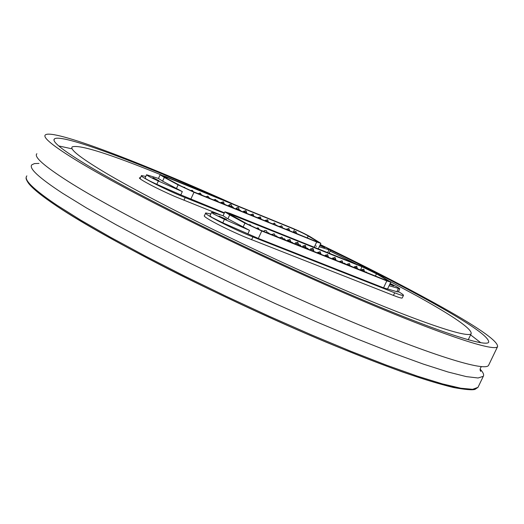 <?xml version="1.0" encoding="UTF-8"?>
<svg xmlns="http://www.w3.org/2000/svg" width="524" height="524" viewBox="0 0 524 524"><rect width="100%" height="100%" fill="white"/><g stroke="black" fill="none" stroke-linecap="round" stroke-linejoin="round"><path stroke-width="0.79" d="M480.115 369.119C483.161 372.381 484.222 374.771 483.305 376.298L478.091 377.994L466.353 376.618L448.007 371.994L423.228 364.062L392.535 352.907L356.779 338.786L317.151 322.122L275.107 303.514L232.315 283.674L190.494 263.408L151.292 243.522L116.19 224.789L86.349 207.864L62.625 193.291C38.756 177.629 28.512 168.125 31.885 164.759L34.46 163.593L38.986 163.403M36.877 153.715C33.647 156.755 44.042 165.957 68.055 181.324C115.614 211.637 225.444 267.227 323.059 309.566C420.831 352.03 485.172 372.544 488.591 365.313L488.794 364.881M223.086 215.737L227.894 218.842L229.709 214.925L244.931 223.139L261.777 230.999L386.817 280.91L383.542 287.827L258.319 238.433L247.891 233.828L249.516 230.344L224.429 219.314L213.569 213.936L211.539 212.403L212.888 212.626L223.086 215.737M229.709 214.925L224.901 211.82L230.154 213.451L360.001 265.616C367.344 268.694 373.553 271.694 378.629 274.622L390.786 282.122L386.817 280.91M247.891 233.828L222.805 222.818L211.945 217.434L209.928 215.888L211.526 212.443M320.02 245.101L324.723 247.564L319.823 245.52M159.06 180.78L152.884 177.669L159.06 180.78M375.426 276.037L376.481 273.816L386.162 279.541L387.564 280.602L384.583 279.692L259.963 229.931L247.38 224.062L228.15 213.334L361.986 266.723L376.481 273.816M389.967 283.851L393.707 285.927L389.738 284.342M218.986 216.098L226.591 219.405L218.986 216.098M161.379 174.977C109.274 153.787 79.556 144.421 72.227 146.864C69.633 149.157 79.543 157.102 101.957 170.713C145.423 197.004 241.892 245.121 326.884 282.377C412.034 319.732 468.436 338.995 471.187 333.618C471.882 328.908 453.673 316.286 416.567 295.746L390.308 281.584M71.395 148.698L58.734 145.934M330.225 249.961C367.317 268.046 399.917 284.827 428.023 300.298C469.059 322.948 489.285 336.912 488.702 342.211C485.846 348.106 424.499 327.231 331.063 286.222C237.778 245.317 132.218 192.57 85.667 164.241C61.989 149.779 51.575 141.342 54.424 138.919C60.948 133.253 135.88 161.399 219.772 198.609M234.745 204.707C140.91 162.427 52.845 128.649 45.372 134.897C42.392 137.373 53.042 146.052 77.316 160.92C125.38 190.264 235.59 245.389 333.133 288.167C430.839 331.057 494.695 352.75 497.597 346.587C498.114 340.98 476.833 326.314 433.767 302.584C401.233 284.709 363.407 265.36 320.275 244.551M480.783 342.742L470.591 334.862M356.68 264.286L330.081 251.081M475.209 388.978C460.884 393.249 401.22 374.333 306.422 333.775C263.651 315.179 220.932 295.261 178.252 274.026C123.723 246.496 82.189 222.851 57.568 206.62M249.516 230.344L227.894 218.842M167.51 178.789L163.233 176.195L167.267 177.498L294.639 229.361C300.697 231.942 305.21 234.149 308.184 235.983L316.679 241.033L317.793 241.892L314.675 240.896L192.4 191.339L180.531 185.797L167.51 178.789M307.287 237.903L308.184 235.983M224.442 212.809L180.806 194.895L182.319 191.601L162.604 181.14L164.307 177.433L178.108 184.867L193.998 192.282L316.692 241.996L314.236 247.236M318.264 248.848L320.852 243.319L310.332 236.809C305.839 234.208 300.01 231.398 292.851 228.372L165.551 176.523L160.148 174.774L164.307 177.433M390.151 283.464C396.209 286.373 399.419 288.148 399.779 288.803L389.077 285.731M182.319 191.601L158.34 181.009C151.05 177.675 147.126 175.592 146.576 174.761L158.464 178.442M160.134 174.813L158.458 178.455L162.604 181.14M318.264 248.854L319.24 246.765L330.467 250.262C329.963 249.555 326.537 247.714 320.19 244.741M320.852 243.319L316.692 241.996M222.805 222.818L224.429 219.314M398.286 291.947L396.878 291.691L398.384 288.508M396.878 291.691L387.557 288.953M390.786 282.122L387.531 288.999L383.542 287.827M180.806 194.895L156.82 184.324L158.34 181.009M156.82 184.324C149.523 180.996 145.607 178.907 145.069 178.055L146.563 174.793M327.638 252.62L328.915 249.896M402.275 297.927L402.242 297.979C401.79 298.385 398.856 297.534 393.452 295.431L243.929 236.625C230.16 230.658 218.757 225.091 209.711 219.91L209.698 219.903C205.736 217.565 203.928 216.163 204.268 215.698L204.484 215.6M398.436 291.626C402.013 293.728 403.69 294.979 403.473 295.392C403.022 295.785 400.1 294.927 394.69 292.811L252.902 236.933C234.215 229.689 203.083 213.825 205.709 212.941L210.812 213.975M221.167 215.148L174.8 196.467C162.217 190.919 152.143 185.981 144.591 181.651L143.602 181.068C140.53 179.254 139.135 178.173 139.423 177.819L140.452 177.793M224.233 213.261L185.168 197.607C167.294 190.546 139.102 176.3 141.473 175.573L145.803 176.444M315.874 245.985L316.476 246.28M329.19 252.974L330.559 253.793M478.222 386.856L477.98 387.36L472.635 389.325L460.779 388.219L442.315 383.863L417.445 376.173L386.673 365.235L350.864 351.29L311.197 334.757L269.153 316.227L226.388 296.414L184.618 276.109L145.495 256.131L110.485 237.248L80.761 220.139L57.155 205.336C33.438 189.387 23.344 179.568 26.862 175.881M296.643 233.403L293.61 231.981L295.988 231.582L296.571 233.56M289.687 230.488L286.641 229.06L289.025 228.661L289.576 230.724M268.412 221.757L265.327 220.316L267.744 219.91L268.262 222.084M261.162 218.914L258.063 217.473L260.493 217.067L261.044 219.163M253.852 216.052L250.741 214.611L253.177 214.198L253.773 216.216M246.712 212.672L243.588 211.224L246.038 210.812L246.712 212.679L246.45 213.242M239.291 209.757L236.16 208.297C237.634 207.321 238.459 207.183 238.617 207.884L239.219 209.908M231.412 206.58L228.706 205.238C230.193 204.255 231.018 204.118 231.182 204.825L231.909 206.567M224.239 203.882L221.082 202.415L223.565 202.002L224.187 204M264.895 231.903L263.821 231.267L264.45 230.586L265.596 230.442L266.474 230.822L267.299 232.551M272.853 235.079L271.694 234.405L274.34 233.959L275.172 235.656M364.58 271.249L361.377 269.736L363.879 269.316L364.396 271.635M357.506 268.327L354.289 266.808L356.805 266.389L357.289 268.792M350.242 265.668L347.012 264.148L349.534 263.723L350.117 265.93M342.951 262.91L339.716 261.384L342.244 260.959L342.893 263.048M335.871 259.57L332.616 258.037L335.163 257.612L335.871 259.57L335.602 260.133M328.483 256.721L325.214 255.188L327.775 254.756L328.26 257.205M321.035 253.858L317.754 252.313L320.321 251.88L320.852 254.245M313.771 250.439L310.477 248.893L313.057 248.461L313.771 250.439L313.385 251.265M306.206 247.511L302.898 245.959L305.492 245.527L305.977 248.003M298.621 244.433L295.3 242.881L297.901 242.442L298.549 244.597M290.846 241.61L287.512 240.051L290.126 239.619L290.663 242.003M240.195 210.268L239.71 210.078L240.195 210.268M276.705 225.248L276.24 225.065L276.705 225.248M215.6 199.585L215.115 199.389L215.6 199.585M200.345 193.212L199.847 193.009L200.345 193.212M184.559 187.356L184.055 187.153L184.559 187.356M202.002 194.987L201.504 194.784L202.002 194.987M209.777 198.065L209.279 197.862L209.777 198.065M225.038 204.34L224.547 204.144L225.038 204.34M192.406 190.467L191.902 190.264L192.406 190.467M208.041 196.33L207.55 196.127L208.041 196.33M297.933 233.973L297.481 233.789L297.933 233.973M283.346 228.202L283.792 228.379M295.929 231.556L295.477 231.372L295.929 231.556M288.966 228.634L288.514 228.451L288.966 228.634M281.82 225.968L281.362 225.779L281.82 225.968M281.63 227.508L279.482 226.394L281.879 225.995L282.541 227.829M274.655 223.204L274.196 223.014L274.655 223.204M267.685 219.883L267.22 219.694L267.685 219.883M260.428 217.034L259.963 216.851L260.428 217.034M253.112 214.172L252.647 213.982L253.112 214.172M245.972 210.779L245.501 210.589L245.972 210.779M238.551 207.858L238.073 207.661L238.551 207.858M231.11 204.792L230.632 204.602L231.11 204.792M223.493 201.969L223.008 201.773L223.493 201.969M217.578 200.915L217.087 200.718L217.578 200.915M232.82 206.921L232.335 206.731L232.82 206.921M314.976 251.847L314.492 251.651L314.976 251.847M307.64 248.317L307.149 248.121L307.64 248.317M344.825 263.362L344.353 263.172L344.825 263.362M359.189 269.395L358.724 269.212L359.189 269.395M281.984 237.215L281.486 237.018L281.984 237.215M266.402 230.789L265.897 230.586L266.402 230.789M250.243 224.907L249.732 224.704L250.243 224.907M268.648 232.944L268.137 232.741L268.648 232.944M260.225 230.036L260.559 230.167M276.587 236.042L276.083 235.839L276.587 236.042M292.169 242.363L291.672 242.167L292.169 242.363M258.273 228.045L257.762 227.835L258.273 228.045M274.268 233.927L273.764 233.73L274.268 233.927M366.407 272.107L365.949 271.923L366.407 272.107M351.99 266.487L351.525 266.297L351.99 266.487M363.82 269.29L363.361 269.107L363.82 269.29M356.739 266.356L356.281 266.172L356.739 266.356M349.475 263.696L349.01 263.513L349.475 263.696M342.185 260.932L341.72 260.742L342.185 260.932M335.098 257.579L334.626 257.389L335.098 257.579M327.71 254.73L327.231 254.54L327.71 254.73M320.256 251.854L319.778 251.664L320.256 251.854M312.992 248.428L312.507 248.238L312.992 248.428M305.42 245.494L304.935 245.298L305.42 245.494M297.835 242.416L297.344 242.219L297.835 242.416M290.054 239.586L289.562 239.383L290.054 239.586M284.558 238.898L284.06 238.702L284.558 238.898M300.121 244.937L299.63 244.741L300.121 244.937M279.43 237.706L282.056 237.248L282.914 238.571M272.611 223.846L274.72 223.231L275.447 224.894M231.595 215.574L232.067 214.552M360.42 270.043L361.986 266.723M385.861 280.183L386.162 279.541M243.097 227.095L244.931 223.139M166.835 178.442L167.267 177.498M293.296 232.23L294.639 229.361M316.424 241.571L316.679 241.033M176.392 188.607L178.108 184.867M258.319 238.433L261.777 230.999M190.762 199.31L193.998 192.282M252.902 236.933L251.579 239.776M393.452 295.431L394.69 292.811M183.931 200.292L185.168 197.607M480.076 369.885L480.744 371.418C479.735 369.996 479.958 368.398 481.412 366.636M483.305 376.298L477.98 387.36L474.98 389.391C472.216 390.242 464.985 389.607 453.293 387.478C439.695 384.138 422.514 378.885 401.764 371.726C379.147 363.505 353.982 353.674 326.275 342.224C225.962 300.291 106.798 239.723 57.45 206.561C42.097 196.297 32.422 188.489 28.414 183.125C26.41 180.086 25.683 178.199 26.239 177.453M223.08 215.757L224.881 211.866M240.948 211.015L240.261 210.301L238.492 210.019M277.314 225.759L275.27 224.927M216.432 200.541L215.672 199.618L213.307 199.814M201.229 194.659L200.417 193.245L197.941 193.585M185.372 188.221L184.631 187.389L182.948 187.048M202.618 195.478L200.548 194.64M210.458 198.655L208.211 197.744M225.621 204.805L223.63 203.993M193.291 191.699L192.478 190.5L190.291 190.454M208.925 197.718L208.113 196.362L205.644 196.703M298.398 234.3L296.722 233.619M283.838 228.399L282.894 228.019M218.41 201.878L217.65 200.947L215.659 200.764M233.684 208.074L232.885 206.954L230.763 206.888M315.265 252.011L313.883 251.461M308.518 249.319L307.706 248.35L305.63 248.166M345.611 264.129L344.884 263.389L343.05 263.113M359.706 269.762L357.859 269.022M251.153 225.988L250.321 224.947L248.442 224.626M269.447 233.717L268.72 232.983L266.827 232.669M260.69 230.219L259.465 229.728M277.425 236.907L276.665 236.075L274.687 235.807M292.949 243.103L292.241 242.396L290.401 242.081M259.21 229.623L258.352 228.078L255.889 228.195M367.108 272.716L364.809 271.799M352.554 266.906L350.595 266.127M285.488 240.123L284.63 238.931L282.364 238.879M301.058 246.339L300.193 244.97L297.809 245.042M471.187 333.618L468.22 339.807M54.424 138.919L54.011 139.843M497.597 346.587L488.591 365.313M322.253 254.802L321.71 254.585M290.623 231.149L290.158 230.96M287.165 240.791L287.506 240.058M294.842 243.857L295.3 242.887M302.459 246.902L302.898 245.966M309.998 249.909L310.477 248.893M317.478 252.902L317.754 252.313M324.9 255.863L325.214 255.188M332.255 258.804L332.616 258.037M339.559 261.712L339.716 261.384M346.796 264.607L347.012 264.148M353.982 267.476L354.289 266.808M361.101 270.319L361.377 269.736M220.866 202.873L221.076 202.421M228.392 205.925L228.706 205.244M235.852 208.952L236.154 208.303M243.254 211.951L243.588 211.224M257.873 217.879L258.063 217.48M265.105 220.807L265.327 220.316M286.451 229.46L286.641 229.06M398.273 291.966L399.779 288.803M329.085 253.197L330.467 250.262M205.657 213.052L204.281 216.032M403.473 295.392L402.242 297.979M141.421 175.671L140.026 178.717"/></g></svg>

